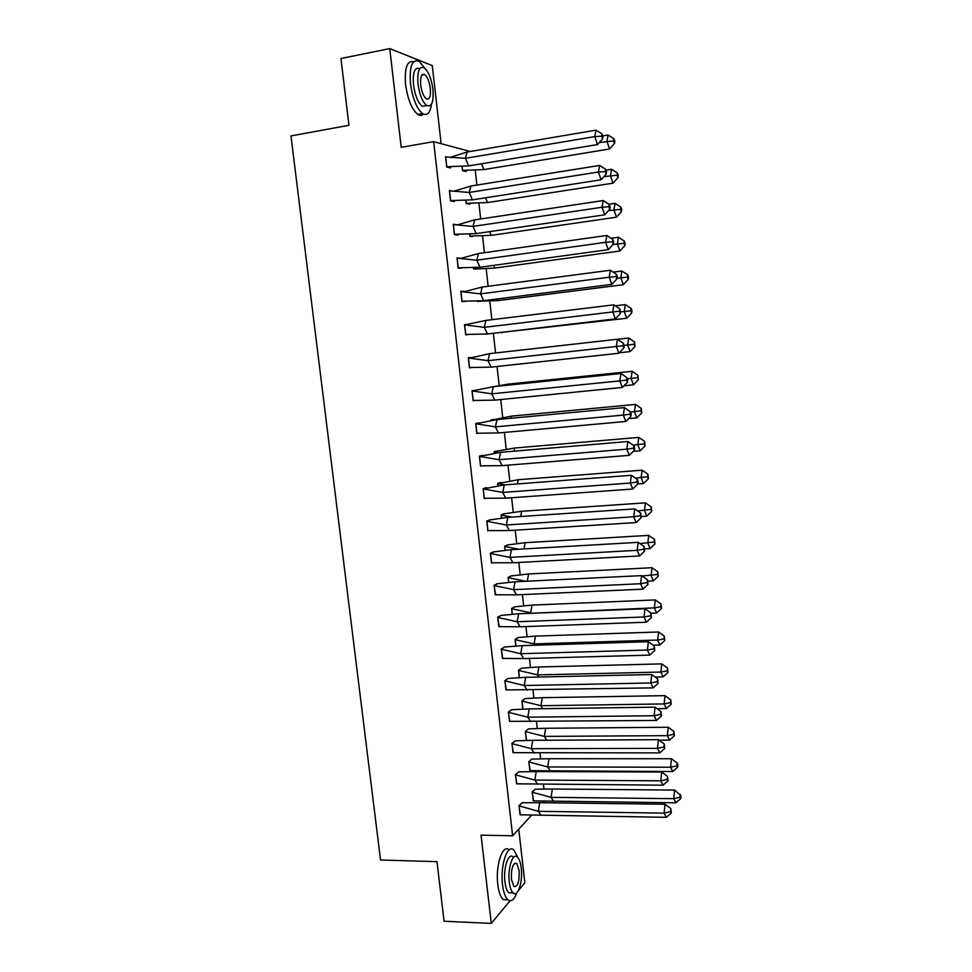 <?xml version="1.0" encoding="UTF-8"?>
<svg xmlns="http://www.w3.org/2000/svg" width="972" height="972" viewBox="0 0 972 972"><rect width="100%" height="100%" fill="white"/><g stroke="black" fill="none" stroke-linecap="round" stroke-linejoin="round"><path stroke-width="1.46" d="M441.13 143.662L432.285 65.61L389.748 48.6L401.205 147.307L433.658 141.657L470.229 151.486M531.222 815.617L512.621 835.811L481.043 835.13L491.297 923.4L444.083 921.237L436.963 861.654L380.526 860.001L290.98 135.922L348.948 125.303L340.953 58.502L389.748 48.6M491.297 923.4L509.996 900.765M518.222 890.802L524.844 882.795L518.756 829.152M475.272 170.355L476.9 185.057M478.929 203.306L480.666 218.955M482.574 236.099L484.408 252.696M486.194 268.746L488.138 286.278M489.803 301.235L491.856 319.703M493.399 333.578L495.55 352.958M497.057 366.493L499.158 385.471M500.726 399.528L502.694 417.328M504.383 432.418L506.218 449.028M508.016 465.163L509.729 480.593M511.637 497.749L513.216 512.025M515.233 530.177L516.691 543.312M518.817 562.46L520.154 574.452M522.389 594.597L523.604 605.459M525.949 626.588L527.031 636.32M529.485 658.421L530.445 667.047M533.008 690.12L533.835 697.641M536.508 721.661L537.224 728.101M539.995 753.069L540.59 758.427M543.47 784.331L543.943 788.62M512.621 835.811L433.658 141.657M544.101 801.633L543.081 802.738M462.101 166.564L462.563 170.683L466.232 171.522L466.123 170.501M445.541 156.589L446.731 167.038L450.607 167.937L450.486 166.844M465.904 200.475L466.244 203.585L469.889 204.205L469.792 203.415M451.555 190.913L449.38 190.5L450.558 200.9L454.41 201.569L454.313 200.718M469.683 234.228L469.913 236.342L473.461 236.172M457.022 224.751L453.195 224.253L454.361 234.617L458.177 235.042L458.116 234.434M473.437 267.822L473.571 268.952L477.106 268.782M460.813 258.394L456.998 257.859L458.164 268.163L461.894 267.993M477.191 301.259L480.727 301.247M462.247 291.624L464.531 291.333L460.777 291.296L461.931 301.551L465.661 301.393M464.567 324.83L468.261 324.381L464.543 324.575L465.697 334.781L468.383 334.599M472.003 357.575L468.285 357.708L469.427 367.866L471.189 367.635M475.697 390.331L472.015 390.671L473.157 400.792L474.47 400.525M493.934 419.454L490.52 420.366M479.378 422.942L475.721 423.488L476.863 433.561L477.92 433.281M497.457 451.032L494.043 451.749L494.177 453.001M483.035 455.394L479.415 456.16L480.545 466.171L481.444 465.892M500.969 482.464L497.579 483.376L497.81 485.478M486.68 487.689L483.084 488.673L484.214 498.648L484.992 498.344M504.468 513.751L501.102 514.856L501.43 517.821M490.301 519.85L486.753 521.028L487.871 530.955L488.552 530.651M507.955 544.903L504.614 546.203L505.039 550.006M493.91 551.853L490.386 553.25L491.504 563.128L492.124 562.812M511.418 575.91L508.113 577.404L508.623 582.046M497.506 583.722L494.019 585.314L495.684 594.828M514.868 606.783L511.588 608.472L512.195 613.927M501.078 615.434L497.628 617.232L499.243 626.685M518.295 637.523L515.051 639.406L515.755 645.675M504.65 647L501.212 649.004L502.791 658.409M521.721 668.116L518.501 670.194L519.291 677.277M508.186 678.432L504.784 680.631L506.327 689.986M525.123 698.589L521.928 700.836L522.815 708.734M511.722 709.718L508.344 712.112L509.85 721.418M528.513 728.915L525.342 731.357L526.314 740.044M515.233 740.858L511.892 743.446L513.374 752.705M531.878 759.108L528.744 761.732L530.153 770.699M518.732 771.865L515.415 774.648L516.873 783.845M535.244 789.179L532.134 791.986L533.507 800.904M522.207 802.726L518.927 805.703L520.36 814.852M469.427 367.781L470.91 367.623M468.686 165.896L465.394 158.327L445.711 156.942L446.816 166.747L468.686 165.896L597.501 144.573L594.779 136.602L465.394 158.327L467.131 152.009L451.13 157.112M446.695 166.759L449.659 167.719M596.018 130.151L602.081 134.027L601.68 136.177L594.779 136.602L596.018 130.151L467.131 152.009M601.68 136.177L602.579 138.838L597.501 144.573M602.579 138.838L602.98 136.688L602.081 134.027M609.517 148.995L614.474 143.443L614.839 141.353L614 138.777L608.095 135.011L606.941 141.292L609.517 148.995L483.935 169.578L462.648 170.392L465.309 171.315M608.095 135.011L602.713 135.922M614 138.777L613.624 140.867L599.274 142.568M483.935 169.578L481.468 163.782M462.21 166.552L462.538 170.404M613.624 140.867L614.474 143.443M424.752 68.21L419.248 61.321C412.225 58.587 409.309 66.084 410.488 83.786C412.65 98.622 416.672 108.536 422.553 113.542C427.206 116.142 430.195 113.007 431.507 104.126M413.537 61.758C407.049 60.398 404.401 68.052 405.603 84.722C407.778 99.533 411.824 109.435 417.741 114.417C419.928 115.85 421.848 115.741 423.488 114.076M426.696 105.584L422.2 106.288C417.948 102.68 415.056 95.535 413.501 84.856C412.65 72.207 414.728 66.801 419.746 68.648M432.941 89.375C431.434 78.72 428.531 71.539 424.254 67.833C419.224 65.865 417.134 71.248 417.984 84.005C419.527 94.685 422.407 101.841 426.635 105.474C431.714 107.418 433.804 102.06 432.941 89.375M420.694 84.977C421.69 91.866 423.549 96.471 426.283 98.828C429.539 100.08 430.9 96.617 430.329 88.44C429.357 81.575 427.498 76.946 424.74 74.565C421.496 73.301 420.147 76.764 420.694 84.977M517.772 857.438L513.884 850.026C507.493 843.441 500.009 865.481 502.524 884.666C503.472 892.247 505.246 897.278 507.846 899.756C511.211 902.223 514.224 899.853 516.861 892.661M509.231 849.893C502.803 843.392 495.283 865.384 497.798 884.496C498.745 892.077 500.531 897.095 503.156 899.562L507.858 899.756L503.156 899.562M512.086 892.916L508.769 892.733C506.898 890.96 505.61 887.327 504.93 881.859C503.132 868.118 508.49 852.189 513.119 856.939M521.235 868.008C520.567 862.516 519.279 858.859 517.383 857.061C512.791 852.31 507.481 868.251 509.279 882.017C509.948 887.485 511.223 891.117 513.095 892.904C517.833 897.666 523.009 881.458 521.235 868.008M511.442 879.478L513.909 886.5C517.748 887.035 519.498 881.689 519.145 870.45L516.679 863.403C512.864 862.808 511.126 868.166 511.442 879.478M472.465 199.843L469.209 192.444L449.538 190.852L450.644 200.597L472.465 199.843L601.109 179.771L598.412 172.008L469.209 192.444L470.922 186.017L454.349 191.059M450.522 200.621L453.28 201.374M599.639 165.434L605.678 169.335L605.289 171.534L598.412 172.008L599.639 165.434L470.922 186.017M605.289 171.534L606.176 174.122L601.109 179.771M606.176 174.122L606.564 171.923L605.678 169.335M476.231 233.608L473 226.415L453.353 224.593L454.446 234.301L476.231 233.608L604.693 214.812L602.02 207.255L473 226.415L474.701 219.854L457.557 224.824M454.337 234.325L456.804 234.884M603.223 200.536L609.262 204.472L608.873 206.708L602.02 207.255L603.223 200.536L474.701 219.854M608.873 206.708L609.748 209.235L604.693 214.812M609.748 209.235L610.149 207L609.262 204.472M479.986 267.227L476.778 260.217L457.156 258.188L458.237 267.847L479.986 267.227L608.253 249.67L605.617 242.32L476.778 260.217L478.455 253.534L460.74 258.418M458.128 267.859L460.096 268.26M606.807 235.467L612.834 239.44L612.445 241.724L605.617 242.32L606.807 235.467L478.455 253.534M612.445 241.724L613.32 244.179L608.253 249.67M613.32 244.179L613.697 241.894L612.834 239.44M483.716 300.688L480.533 293.86L460.935 291.612L462.016 301.235L483.716 300.688L611.813 284.371L609.189 277.214L480.533 293.86L482.197 287.056L464.446 291.649M464.373 301.344L462.842 301.539M610.367 270.24L616.382 274.226L615.993 276.558L609.189 277.214L610.367 270.24L482.197 287.056M615.993 276.558L616.856 278.952L611.813 284.371M616.856 278.952L617.244 276.619L616.382 274.226M487.422 333.991L484.275 327.345L464.689 324.891L465.77 334.453L487.422 333.991L615.337 318.889L612.749 311.939L484.275 327.345L485.915 320.42L464.58 324.903M466.73 334.514L465.673 334.635M613.903 304.831L619.905 308.853L619.529 311.222L612.749 311.939L613.903 304.831L485.915 320.42M619.529 311.222L620.391 313.543L615.337 318.889M620.391 313.543L619.905 308.853M612.992 183.173L617.937 177.694L618.301 175.555L617.463 173.04L611.582 169.25L610.44 175.653L612.992 183.173L487.58 202.553L466.329 203.294L468.796 204.023M611.582 169.25L605.957 170.136M617.463 173.04L617.086 175.179L603.879 176.685M487.58 202.553L485.526 197.802M466.013 200.463L466.22 203.306M617.086 175.179L617.937 177.694M616.442 217.181L621.375 211.775L621.74 209.6L620.914 207.145L615.033 203.33L613.915 209.855L616.442 217.181L491.2 235.382L469.998 236.038L472.173 236.597M615.033 203.33L608.909 204.242M620.914 207.145L620.549 209.332L608.46 210.657M491.2 235.382L489.572 231.664M469.792 234.228L469.889 236.062M620.549 209.332L621.375 211.775M619.881 251.031L624.814 245.697L625.166 243.474L624.352 241.092L618.484 237.241L617.378 243.899L619.881 251.031L494.809 268.041L475.344 269.037M618.484 237.241L611.072 238.274M624.352 241.092L623.988 243.316L613.016 244.494M494.809 268.041L493.606 265.368M473.558 267.822L473.534 268.661M623.988 243.316L624.814 245.697M479.5 301.211L477.969 301.405M623.307 284.711L628.228 279.45L628.58 277.19L627.766 274.869L621.91 270.994L620.816 277.773L623.307 284.711L498.405 300.567L478.637 301.162M621.91 270.994L613.211 272.124M627.766 274.869L627.414 277.129L616.965 278.271M498.405 300.567L497.652 298.914M627.414 277.129L628.228 279.45M626.709 318.245L631.63 313.057L631.97 310.748L631.168 308.489L625.324 304.588L624.243 311.49L626.709 318.245L490.253 333.651M625.324 304.588L615.349 305.803M631.168 308.489L630.816 310.797L620.646 311.915M501.977 332.934L501.686 332.303M630.816 310.797L631.63 313.057M491.127 367.137L487.993 360.673L468.431 358.012L469.512 367.525L491.127 367.137L618.86 353.249L616.284 346.494L487.993 360.673L489.621 353.626L471.894 357.611M617.427 339.252L623.417 343.31L623.052 345.728L616.284 346.494L617.427 339.252L489.621 353.626M623.052 345.728L623.903 347.976L618.86 353.249M623.903 347.976L624.267 345.57L623.417 343.31M619.298 352.787L630.099 351.609L627.657 345.048L628.714 338.025L617.475 339.289M630.099 351.609L635.008 346.494L634.546 341.962L634.206 344.295L624.218 345.425M634.546 341.962L628.714 338.025M634.206 344.295L635.008 346.494M494.797 400.124L491.698 393.842L472.161 390.975L473.23 400.452L494.797 400.124L622.359 387.439L619.808 380.878L491.698 393.842L493.302 386.686L472.04 390.987M475.587 390.367L472.015 390.732M620.938 373.515L626.916 377.598L626.551 380.052L619.808 380.878L620.938 373.515L493.302 386.686M626.551 380.052L627.39 382.251L622.359 387.439M627.39 382.251L627.754 379.797L626.916 377.598M494.602 386.552L507.639 384.171L507.408 385.228M623.975 385.775L633.465 384.827L631.047 378.436L632.092 371.292L507.639 384.171M633.465 384.827L638.373 379.773L637.924 375.265L637.583 377.646L627.377 378.813M637.924 375.265L632.092 371.292M637.583 377.646L638.373 379.773M498.466 432.953L495.392 426.866L475.867 423.78L476.936 433.22L498.466 432.953L625.847 421.471L623.319 415.093L495.392 426.866L496.971 419.576L475.758 423.792M479.257 422.966L477.045 423.172M624.425 407.608L630.391 411.715L630.038 414.218L623.319 415.093L624.425 407.608L496.971 419.576M630.038 414.218L630.864 416.344L625.847 421.471M630.864 416.344L631.229 413.853L630.391 411.715M490.933 420.293L511.175 416.162L510.725 418.288M493.825 419.491L491.662 419.697M628.629 418.628L636.83 417.887L634.437 411.678L635.457 404.413L511.175 416.162M636.83 417.887L641.727 412.906L641.277 408.41L640.937 410.828L630.524 412.043M641.277 408.41L635.457 404.413M640.937 410.828L641.727 412.906M502.111 465.637L499.061 459.72L479.56 456.439L480.618 465.831L502.111 465.637L629.309 455.333L626.806 449.149L499.061 459.72L500.616 452.32L479.451 456.451M482.926 455.418L481.444 455.54M627.9 441.531L633.853 445.674L633.501 448.214L626.806 449.149L627.9 441.531L500.616 452.32M633.501 448.214L634.327 450.279L629.309 455.333M634.327 450.279L634.68 447.74L633.853 445.674M497.871 452.539L494.177 452.016L497.36 451.057L514.686 448.019L514.042 451.19M497.36 451.057L495.914 451.178M633.258 451.348L640.171 450.789L637.79 444.763L638.811 437.388L514.686 448.019M494.286 452.976L494.068 452.029M640.171 450.789L645.068 445.881L644.606 441.397L644.278 443.864L633.112 445.152M644.606 441.397L638.811 437.388M644.278 443.864L645.068 445.881M505.732 498.174L502.706 492.427L483.23 488.94L484.287 498.284L505.732 498.174L632.76 489.025L630.281 483.035L502.706 492.427L504.261 484.919L483.12 488.952M486.571 487.725L485.453 487.81M631.35 475.296L637.304 479.475L636.952 482.051L630.281 483.035L631.35 475.296L504.261 484.919M636.952 482.051L637.766 484.056L632.76 489.025M637.766 484.056L638.118 481.468L637.304 479.475M505.148 484.846L497.713 483.643L518.197 479.718L517.359 483.922M500.872 482.489L499.778 482.574M637.79 483.959L643.488 483.534L641.143 477.689L642.14 470.193L518.197 479.718M497.919 485.465L497.615 483.655M643.488 483.534L648.385 478.698L647.935 474.239L647.607 476.742L635.384 478.127M647.935 474.239L642.14 470.193M647.607 476.742L648.385 478.698M509.34 530.554L506.339 524.989L486.899 521.296L487.944 530.603L509.34 530.554L636.186 522.559L633.744 516.764L506.339 524.989L507.87 517.359L490.192 519.874L486.778 521.308M490.192 519.874L489.305 519.935M634.789 508.903L640.73 513.107L640.39 515.719L633.744 516.764L634.789 508.903L507.87 517.359M640.39 515.719L641.204 517.663L636.186 522.559M641.204 517.663L640.73 513.107M512.11 517.08L501.248 515.124L504.359 513.775L521.685 511.272L520.664 516.509M504.359 513.775L503.496 513.836M641.35 516.484L646.805 516.132L644.472 510.47L645.457 502.852L521.685 511.272M501.54 517.809L501.139 515.124M646.805 516.132L651.69 511.357L651.24 506.922L650.924 509.462L637.644 510.92M651.24 506.922L645.457 502.852M650.924 509.462L651.69 511.357M512.937 562.776L509.96 557.393L490.532 553.505L491.577 562.764L512.937 562.776L639.6 555.935L637.182 550.322L509.96 557.393L511.479 549.654L493.8 551.877L490.423 553.505M493.8 551.877L493.059 551.926M638.215 542.34L644.144 546.568L643.804 549.229L637.182 550.322L638.215 542.34L511.479 549.654M643.804 549.229L644.606 551.112L639.6 555.935M644.606 551.112L644.144 546.568M518.939 549.216L504.747 546.458L507.846 544.928L525.147 542.692L523.969 548.925M507.846 544.928L507.117 544.964M644.886 548.864L650.098 548.572L647.789 543.081L648.749 535.365L525.147 542.692M505.148 549.994L504.638 546.458M650.098 548.572L654.97 543.87L654.533 539.46L654.217 542.036L639.892 543.542M654.533 539.46L648.749 535.365M654.217 542.036L654.97 543.87M516.521 594.864L513.568 589.639L494.153 585.557L495.198 594.779L516.521 594.864L643.002 589.154L640.597 583.735L513.568 589.639L515.063 581.791L497.397 583.747L494.043 585.569M497.397 583.747L496.765 583.771M641.617 575.631L647.546 579.883L647.206 582.58L640.597 583.735L641.617 575.631L515.063 581.791M647.206 582.58L648.008 584.403L643.002 589.154M648.008 584.403L647.546 579.883M525.743 581.268L508.247 577.647L511.308 575.934L528.61 573.966L527.274 581.195M511.308 575.934L510.689 575.959M648.081 581.122L653.378 580.867L651.094 575.558L652.042 567.721L528.61 573.966M508.733 582.034L508.137 577.66M653.378 580.867L658.251 576.226L657.801 571.84L657.497 574.452L642.128 575.995M657.801 571.84L652.042 567.721M657.497 574.452L658.251 576.226M520.081 626.794L517.153 621.752L497.761 617.463L498.806 626.648L520.081 626.794L646.392 622.214L644.011 616.977L517.153 621.752L518.623 613.782L500.969 615.458L497.652 617.475M645.007 608.751L650.924 613.028L650.596 615.774L644.011 616.977L645.007 608.751L518.623 613.782M650.596 615.774L651.386 617.524L646.392 622.214M651.386 617.524L650.924 613.028M512.305 613.927L511.722 608.703L514.759 606.807L532.048 605.106L530.663 612.822L511.612 608.715M651.009 613.235L656.635 613.016L654.375 607.877L655.31 599.918L532.048 605.106M656.635 613.016L661.507 608.448L661.069 604.074L660.766 606.722L654.375 607.877L530.931 613.296M661.069 604.074L655.31 599.918M660.766 606.722L661.507 608.448M523.616 658.579L520.725 653.706L501.358 649.235L502.39 658.372L523.616 658.579L649.758 655.116L647.401 650.049L520.725 653.706L522.183 645.639L504.529 647.024L501.236 649.235M648.385 641.714L654.29 646.028L653.962 648.81L647.401 650.049L648.385 641.714L522.183 645.639M653.962 648.81L654.739 650.499L649.758 655.116M654.739 650.499L654.29 646.028M515.865 645.675L515.184 639.625L518.197 637.535L535.475 636.101L534.102 643.914L515.075 639.637M653.172 645.214L659.891 645.007L657.655 640.038L658.566 631.982L535.475 636.101M659.891 645.007L664.751 640.499L664.313 636.15L664.01 638.847L657.655 640.038L534.102 643.914L534.867 645.238M664.313 636.15L658.566 631.982M664.01 638.847L664.751 640.499M527.152 690.229L524.273 685.515L504.93 680.85L505.962 689.95L653.111 687.872L650.778 682.976L524.273 685.515L525.706 677.338L508.077 678.456L504.82 680.85M651.738 674.532L657.631 678.857L657.315 681.676L650.778 682.976L651.738 674.532L525.706 677.338M657.315 681.676L658.093 683.316L653.111 687.872M658.093 683.316L657.631 678.857M519.4 677.277L518.635 670.413L521.612 668.141L538.877 666.962L537.528 674.884L518.526 670.413M655.152 677.034L663.123 676.864L660.899 672.053L661.811 663.888L538.877 666.962M663.123 676.864L667.983 672.417L667.545 668.092L667.254 670.814L660.899 672.053L537.528 674.884L538.804 677.047M667.545 668.092L661.811 663.888M667.254 670.814L667.983 672.417M530.663 721.722L527.808 717.178L508.49 712.33L509.51 721.382L656.44 720.459L654.132 715.744L527.808 717.178L529.23 708.892L511.612 709.73L508.368 712.33M655.079 707.179L660.96 711.54L660.656 714.396L654.132 715.744L655.079 707.179L529.23 708.892M660.656 714.396L661.422 715.975L656.44 720.459M661.422 715.975L660.96 711.54M522.924 708.734L522.061 701.055L525.014 698.601L542.267 697.689L540.942 705.708L521.952 701.055M657.108 708.685L666.342 708.564L664.143 703.935L665.03 695.648L542.267 697.689M666.342 708.564L671.19 704.19L670.753 699.876L670.473 702.635L664.143 703.935L540.942 705.708L542.765 708.71M670.753 699.876L665.03 695.648M670.473 702.635L671.19 704.19M534.163 753.081L531.332 748.695L512.025 743.653L513.046 752.668L659.769 752.899L657.473 748.367L531.332 748.695L532.729 740.299L515.124 740.871L511.916 743.653M658.409 739.68L664.277 744.066L663.973 746.97L657.473 748.367L658.409 739.68L532.729 740.299M663.973 746.97L664.727 748.476L659.769 752.899M664.727 748.476L664.277 744.066M526.423 740.044L525.475 731.564L528.404 728.927L545.657 728.271L544.332 736.387L525.366 731.564M659.065 740.166L669.55 740.117L667.375 735.658L668.238 727.263L545.657 728.271M669.55 740.117L674.398 735.804L673.961 731.515L673.681 734.31L667.375 735.658L544.332 736.387L546.726 740.239M673.961 731.515L668.238 727.263M673.681 734.31L674.398 735.804M537.638 784.283L534.831 780.066L515.561 774.842L516.569 783.809L663.074 785.182L660.802 780.82L534.831 780.066L536.216 771.574L518.611 771.877L515.439 774.842M661.725 772.035L667.582 776.446L667.29 779.374L660.802 780.82L661.725 772.035L536.216 771.574M667.29 779.374L668.031 780.832L663.074 785.182M668.031 780.832L667.582 776.446M672.733 771.537L677.581 767.285L677.849 764.454L677.144 763.008L671.433 758.731L670.583 767.236L672.733 771.537L529.862 770.674L528.877 761.939L531.781 759.12L549.01 758.719L547.71 766.944L528.768 761.939M671.433 758.731L549.01 758.719M677.144 763.008L676.864 765.839L670.583 767.236L547.71 766.944L550.383 771.1M676.864 765.839L677.581 767.285M541.1 815.362L538.318 811.304L519.06 805.885L520.069 814.815L666.355 817.318L664.119 813.127L538.318 811.304L539.691 802.702L522.098 802.738L518.951 805.885M665.018 804.221L670.862 808.668L670.571 811.632L664.119 813.127L665.018 804.221L539.691 802.702M670.571 811.632L671.312 813.029L666.355 817.318M671.312 813.029L670.862 808.668M675.917 802.799L680.74 798.62L681.02 795.752L674.617 790.066L673.778 798.668L675.917 802.799L533.239 800.867L532.267 792.168L535.135 789.191L552.363 789.033L551.075 797.356L532.158 792.168M674.617 790.066L552.363 789.033M680.315 794.367L680.048 797.234L673.778 798.668L551.075 797.356L553.724 801.365M680.048 797.234L680.74 798.62M421.812 75.136L424.74 74.565M422.2 106.288L426.635 105.474M422.553 113.542L417.741 114.417M514.516 863.343L516.679 863.403M508.769 892.733L513.095 892.904"/></g></svg>
